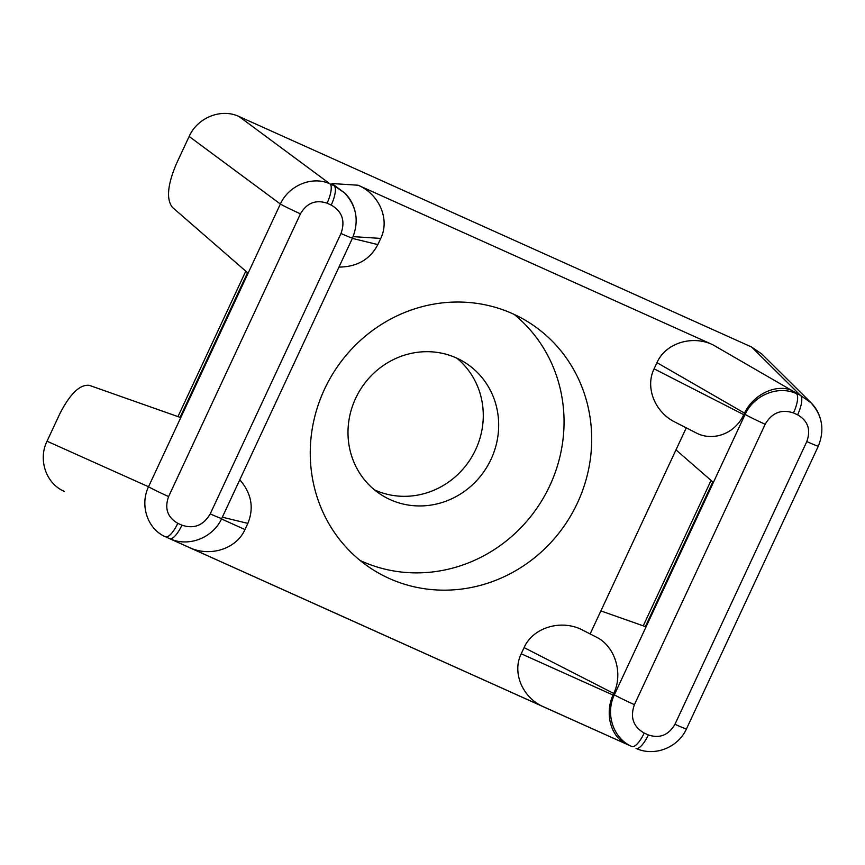 <?xml version="1.0" encoding="UTF-8"?>
<svg xmlns="http://www.w3.org/2000/svg" width="865" height="865" viewBox="0 0 865 865"><rect width="100%" height="100%" fill="white"/><g stroke="black" fill="none" stroke-linecap="round" stroke-linejoin="round"><path stroke-width="1.3" d="M340.983 233.474C345.449 220.921 342.194 211.449 331.219 205.07L327.067 203.199C315.682 199.437 306.805 202.983 300.447 213.839A18.111 0.746 -155 0 1 280.368 204.021L189.132 136.454L176.471 163.615C167.496 184.753 166.145 199.328 172.405 207.34L247.541 272.702L180.093 417.352L89.387 385.368C79.948 384.179 70.043 393.737 59.685 414.054L47.024 441.215L148.521 486.757A18.111 0.746 25 0 0 168.599 496.575C164.393 508.393 167.453 517.313 177.79 523.314L181.942 525.185C194.041 529.175 203.47 525.412 210.227 513.886L340.983 233.474A18.111 0.746 25 0 0 352.498 238.07C359.31 220.975 356.607 205.859 344.378 192.722M456.817 358.153A78.261 74.174 -58 0 1 470.83 458.515A78.261 74.174 -58 0 1 374.459 489.86M170.221 538.906L631.872 746.527C613.415 738.71 605.078 714.122 614.345 694.844L745.1 414.432C753.891 394.991 778.316 385.087 796.416 393.64A18.111 5.731 114.2 0 1 793.465 412.951C781.365 408.95 771.937 412.724 765.179 424.25L634.423 704.651A18.111 0.746 -155 0 1 614.345 694.844L613.296 694.368L613.728 693.449L524.093 647.604C532.689 627.99 559.86 619.275 581.085 629.309L597.942 637.938C615.62 647.788 623.146 674.257 613.728 693.449M64.259 491.352C46.105 483.665 37.898 459.802 47.024 441.215M189.132 136.454C197.501 117.532 221.256 108.049 239.043 116.516L330.019 183.888L334.171 185.759L344.897 193.144C349.763 198.02 353.082 203.837 354.845 210.606M654.091 368.825L743.727 414.659C735.337 433.538 713.041 441.983 695.893 432.77L675.046 422.109C654.751 412.173 644.987 387.325 654.091 368.825L656.968 362.64C665.466 343.308 691.816 334.831 712.738 344.713L800.568 395.51L751.62 347.038L239.043 116.516M751.62 347.038L761.924 354.099M324.505 389.228A146.174 138.541 -58 0 1 528.472 322.158A146.174 138.541 -58 0 1 568.435 519.551A146.174 138.541 -58 0 1 373.475 570.035A146.174 138.541 -58 0 1 324.505 389.228M239.789 479.772C251.499 493.353 254.18 507.896 247.855 523.379L244.968 529.553C236.469 548.897 210.119 557.363 189.208 547.491L543.815 706.965C522.536 697.86 511.853 672.743 521.206 653.789L524.093 647.604M686.259 427.84L590.363 633.483M344.897 193.144L331.933 183.542L358.121 185.229L712.738 344.713M358.121 185.229C379.4 194.333 390.083 219.461 380.73 238.416L377.854 244.59C370.047 259.413 357.083 266.917 338.961 267.09M743.727 414.659L744.473 413.092L656.968 362.64M600.883 610.917L645.377 626.595L712.825 481.946L675.976 449.897M521.206 653.789L613.004 695.028L613.296 694.368M355.623 398.365A78.261 74.174 -58 0 1 464.829 362.467A78.261 74.174 -58 0 1 486.227 468.138A78.261 74.174 -58 0 1 381.843 495.169A78.261 74.174 -58 0 1 355.623 398.365M514.113 314.384A146.174 138.541 -58 0 1 540.798 502.262A146.174 138.541 -58 0 1 360.197 560.531M818.312 446.156A18.111 0.746 -155 0 1 806.807 441.561C811.013 429.743 807.953 420.822 797.616 414.822A18.111 5.731 114.2 0 0 800.568 395.51L810.948 402.657C815.587 407.307 818.777 412.843 820.507 419.276M177.79 523.314A18.111 5.731 -65.8 0 1 165.464 536.776C147.623 529.218 139.557 505.42 148.521 486.757L280.368 204.021C288.878 185.207 312.514 175.617 330.019 183.888A18.111 5.731 -65.8 0 1 327.067 203.199M189.208 547.491L167.01 537.468M613.004 695.028C604.365 714.306 611.101 737.65 627.244 744.451L543.815 706.965M792.264 390.558C776.24 383.509 753.653 394.148 744.473 413.092M352.498 238.07L221.743 518.47A18.111 0.746 -155 0 1 210.227 513.886M166.913 537.425L169.616 538.636A18.111 5.731 -65.8 0 0 181.942 525.185M331.219 205.07A18.111 5.731 -65.8 0 0 334.171 185.759L331.933 183.542M744.16 413.74L745.1 414.432A18.111 0.746 25 0 0 765.179 424.25M634.423 704.651C629.958 717.215 633.212 726.687 644.187 733.066A18.111 5.731 114.2 0 1 631.872 746.527L627.244 744.451M644.187 733.066L648.339 734.936A18.111 5.731 114.2 0 1 636.013 748.387M648.339 734.936C659.725 738.699 668.602 735.153 674.96 724.297A18.111 0.746 25 0 0 686.475 728.903M300.447 213.839L168.599 496.575M674.96 724.297L806.807 441.561M797.616 414.822L793.465 412.951M247.855 523.379L222.337 517.194M221.505 518.968L244.968 529.553M380.73 238.416L353.136 236.632M352.336 238.405L377.854 244.59M581.085 629.309L597.942 637.938M762.043 354.218L811.013 402.722M166.967 537.446L169.659 538.657C188.754 547.448 212.985 537.857 221.743 518.47M245.779 271.167L178.006 416.508M711.062 480.421L643.29 625.752M636.056 748.409C654.567 756.918 677.998 747.652 686.475 728.892L818.322 446.145C824.918 429.613 822.291 414.984 810.462 402.247"/></g></svg>
